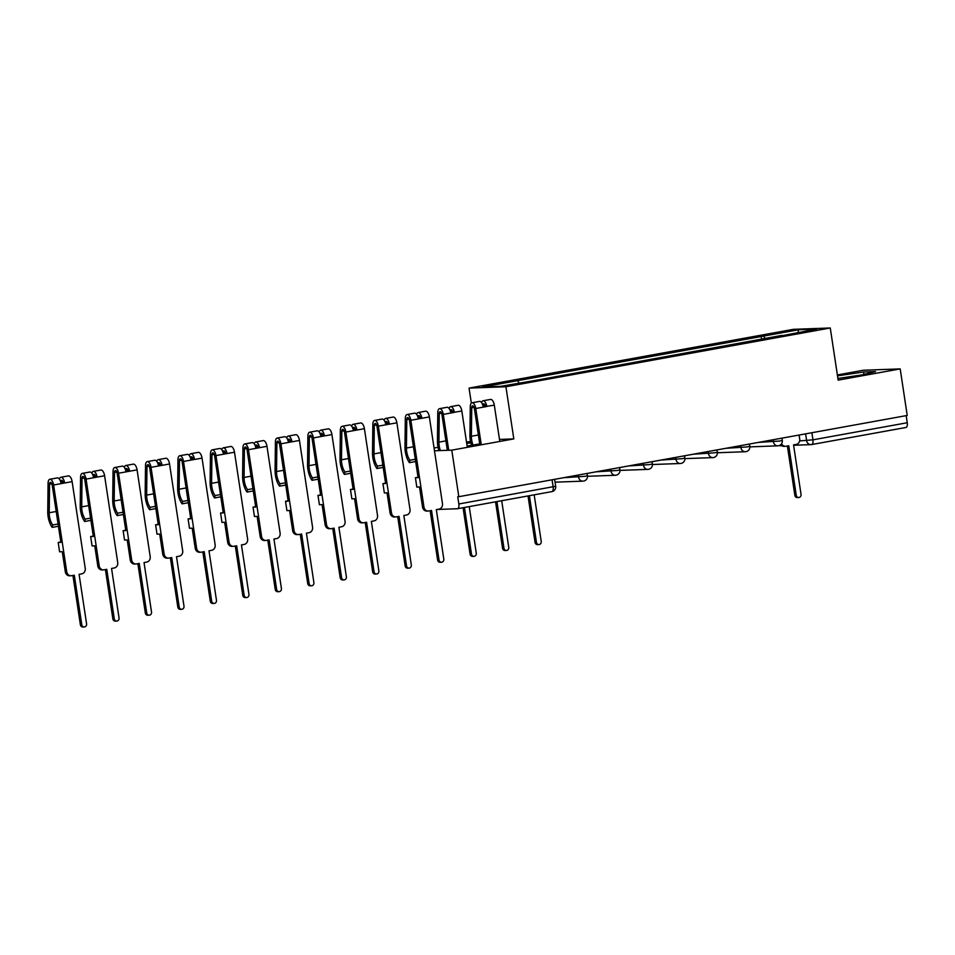 <?xml version="1.0" encoding="UTF-8"?>
<svg xmlns="http://www.w3.org/2000/svg" width="955" height="955" viewBox="0 0 955 955"><rect width="100%" height="100%" fill="white"/><g stroke="black" fill="none" stroke-linecap="round" stroke-linejoin="round"><path stroke-width="1.43" d="M470.517 441.413L466.529 442.141M438.047 447.298L434.059 448.026M471.328 403.153L469.048 388.1L505.923 386.751L830.265 327.983L838.156 380.138L900.195 368.905L907.226 415.449L458.818 496.696L451.775 450.151L513.814 438.906L505.923 386.751M830.265 327.983L793.39 329.332L469.048 388.1M900.195 368.905L863.32 370.242L837.368 374.945M437.032 509.481L457.397 508.74A4.739 2.137 -100.3 0 0 457.541 508.729A4.739 2.137 -100.3 0 0 458.842 503.989L555.679 486.262L554.628 479.338M458.818 496.696L457.743 496.731L458.842 503.989M434.477 450.784L451.775 450.151M906.176 415.64L907.25 422.743A4.739 2.137 79.7 0 1 905.949 427.482A4.739 2.137 79.7 0 1 905.806 427.494L811.774 444.529M765.325 338.75L763.666 336.076L798.631 329.738L816.692 329.081L781.608 335.802M763.666 336.076L482.621 387.002L500.683 386.345L538.178 379.911L781.727 335.42M837.511 375.852L837.905 378.467L861.47 374.981L875.568 371.567L863.583 371.996L837.499 375.864M499.489 439.431L513.814 438.906M467.126 446.081L481.093 443.681M470.839 442.869L466.732 443.478M761.624 339.419L761.135 336.172M517.598 380.663L519.054 383.015M798.631 329.738L797.962 332.471M863.941 374.384L863.583 371.996M781.584 443.693A4.739 4.226 87.9 0 0 786.049 446.248L788.758 445.758L796.243 495.227A2.722 2.423 87.9 0 0 801.03 494.356L793.545 444.887L796.255 444.397A4.739 4.226 87.9 0 0 799.705 438.966L799.108 435.038M798.726 497.507L797.33 497.567A2.722 2.423 -92.1 0 1 794.835 495.275L787.386 445.997M785.511 446.307L784.115 446.355A4.739 4.226 -92.1 0 1 780.736 444.672M529.392 495.705L536.435 542.297A2.722 2.423 87.9 0 0 538.93 544.589L537.534 544.637A2.722 2.423 -92.1 0 1 535.039 542.345L528.019 495.955M538.93 544.589A2.722 2.423 87.9 0 0 541.222 541.425L534.179 494.845M479.744 444.015L474.384 408.561A2.841 1.277 -100.3 0 0 472.582 405.803A2.841 1.277 -100.3 0 0 471.734 407.713L471.4 436.256A11.138 5.014 -100.3 0 0 473.095 445.209M471.603 445.424A14.218 6.399 79.7 0 1 469.932 435.289L470.266 406.746A5.921 2.662 79.7 0 1 472.033 402.771A5.921 2.662 79.7 0 1 475.781 408.501L481.272 444.803M472.033 402.771L479.529 401.41A5.921 2.662 79.7 0 1 483.266 407.14L475.781 408.501M482.8 405.147A2.841 1.277 79.7 0 1 483.612 403.81A2.841 1.277 79.7 0 1 485.415 406.555L483.242 406.949M496.91 501.59L503.954 548.182A2.722 2.423 87.9 0 0 506.448 550.474L505.052 550.522A2.722 2.423 -92.1 0 1 502.557 548.23L495.55 501.841M481.571 402.616A5.921 2.662 79.7 0 1 483.063 400.778A5.921 2.662 79.7 0 1 486.811 406.508L483.266 407.14M483.063 400.778L490.56 399.417A5.921 2.662 79.7 0 1 494.308 405.147L499.799 441.449M506.448 550.474A2.722 2.423 87.9 0 0 508.752 547.311L501.697 500.718M485.415 406.555L494.308 405.147M447.334 450.306L441.902 414.434A2.841 1.277 -100.3 0 0 440.112 411.689A2.841 1.277 -100.3 0 0 439.252 413.599L438.93 442.141A11.138 5.014 -100.3 0 0 440.41 450.569M438.894 450.617A14.218 6.399 79.7 0 1 437.45 441.162L437.784 412.62A5.921 2.662 79.7 0 1 439.563 408.656A5.921 2.662 79.7 0 1 443.299 414.386L448.731 450.259M439.563 408.656L447.047 407.296A5.921 2.662 79.7 0 1 450.796 413.026L443.299 414.386M450.33 411.032A2.841 1.277 79.7 0 1 451.142 409.695A2.841 1.277 79.7 0 1 452.933 412.441L450.76 412.835M464.44 507.475L471.483 554.067A2.722 2.423 87.9 0 0 473.978 556.359L472.582 556.407A2.722 2.423 -92.1 0 1 470.087 554.115L463.068 507.726M449.101 408.501A5.921 2.662 79.7 0 1 450.593 406.663A5.921 2.662 79.7 0 1 454.329 412.393L450.796 413.026M450.593 406.663L458.09 405.302A5.921 2.662 79.7 0 1 461.826 411.032L467.317 447.334M473.978 556.359A2.722 2.423 87.9 0 0 476.27 553.196L469.227 506.604M452.933 412.441L461.826 411.032M428.819 510.973L431.529 510.483L439.014 559.952A2.722 2.423 87.9 0 0 443.8 559.081L436.316 509.612L439.025 509.122A4.739 4.226 87.9 0 0 442.475 503.691L429.356 416.917L418.326 418.911L410.829 420.272L423.948 507.045A4.739 4.226 87.9 0 0 428.819 510.973M428.282 511.032L426.885 511.08A4.739 4.226 -92.1 0 1 422.552 507.093L419.508 486.978L416.822 487.086L415.413 477.727L418.099 477.631L409.432 420.319A2.841 1.277 -100.3 0 0 407.63 417.574A2.841 1.277 -100.3 0 0 406.782 419.472L406.448 448.014A11.138 5.014 -100.3 0 0 409.934 460.238L409.42 462.662A14.218 6.399 79.7 0 1 404.98 447.047L405.314 418.505A5.921 2.662 79.7 0 1 407.081 414.542A5.921 2.662 79.7 0 1 410.829 420.272M415.318 459.271L409.934 460.238M415.664 461.528L409.42 462.662M407.081 414.542L414.577 413.181A5.921 2.662 79.7 0 1 418.326 418.911M417.848 416.917A2.841 1.277 79.7 0 1 418.66 415.568A2.841 1.277 79.7 0 1 420.463 418.326L418.29 418.72M441.497 562.244L440.1 562.292A2.722 2.423 -92.1 0 1 437.605 560L430.156 510.734M416.619 414.386A5.921 2.662 79.7 0 1 418.111 412.548A5.921 2.662 79.7 0 1 421.859 418.278L420.463 418.326M418.111 412.548L425.608 411.187A5.921 2.662 79.7 0 1 429.356 416.917M415.413 477.727L418.039 477.249M396.349 516.858L399.047 516.369L406.532 565.838A2.722 2.423 87.9 0 0 411.319 564.966L403.834 515.497L406.544 515.008A4.739 4.226 87.9 0 0 410.005 509.576L396.874 422.802L385.844 424.796L378.347 426.157L391.478 512.931A4.739 4.226 87.9 0 0 396.349 516.858M395.812 516.918L394.415 516.965A4.739 4.226 -92.1 0 1 390.082 512.978L387.038 492.864L384.352 492.971L382.931 483.612L385.617 483.517L376.95 426.205A2.841 1.277 -100.3 0 0 375.16 423.459A2.841 1.277 -100.3 0 0 374.3 425.357L373.978 453.9A11.138 5.014 -100.3 0 0 377.452 466.124L376.95 468.547A14.218 6.399 79.7 0 1 372.51 452.933L372.832 424.39A5.921 2.662 79.7 0 1 374.611 420.427A5.921 2.662 79.7 0 1 378.347 426.157M382.848 465.157L377.452 466.124M383.182 467.413L376.95 468.547M374.611 420.427L382.096 419.066A5.921 2.662 79.7 0 1 385.844 424.796M385.378 422.802A2.841 1.277 79.7 0 1 386.19 421.453A2.841 1.277 79.7 0 1 387.981 424.211L385.808 424.605M409.026 568.118L407.63 568.177A2.722 2.423 -92.1 0 1 405.135 565.885L397.686 516.607M384.149 420.272A5.921 2.662 79.7 0 1 385.641 418.421A5.921 2.662 79.7 0 1 389.389 424.163L387.981 424.211M385.641 418.421L393.138 417.072A5.921 2.662 79.7 0 1 396.874 422.802M382.931 483.612L385.557 483.135M363.867 522.743L366.577 522.254L374.062 571.723A2.722 2.423 87.9 0 0 378.849 570.851L371.364 521.382L374.074 520.893A4.739 4.226 87.9 0 0 377.523 515.461L364.404 428.688L356.907 430.037L345.877 432.042L358.996 518.816A4.739 4.226 87.9 0 0 363.867 522.743M363.33 522.803L361.933 522.851A4.739 4.226 -92.1 0 1 357.6 518.863L354.556 498.749L351.87 498.844L350.461 489.497L353.147 489.402L344.48 432.09A2.841 1.277 -100.3 0 0 342.678 429.344A2.841 1.277 -100.3 0 0 341.83 431.242L341.496 459.785A11.138 5.014 -100.3 0 0 344.982 472.009L344.469 474.42A14.218 6.399 79.7 0 1 340.028 458.818L340.362 430.275A5.921 2.662 79.7 0 1 342.129 426.312A5.921 2.662 79.7 0 1 345.877 432.042M350.366 471.03L344.982 472.009M350.712 473.298L344.469 474.42M342.129 426.312L349.626 424.951A5.921 2.662 79.7 0 1 353.374 430.681M352.908 428.688A2.841 1.277 79.7 0 1 353.708 427.339A2.841 1.277 79.7 0 1 355.511 430.096L353.338 430.49M376.545 574.003L375.148 574.062A2.722 2.423 -92.1 0 1 372.665 571.77L365.204 522.492M351.667 426.157A5.921 2.662 79.7 0 1 353.159 424.307A5.921 2.662 79.7 0 1 356.907 430.037L355.511 430.096M353.159 424.307L360.656 422.958A5.921 2.662 79.7 0 1 364.404 428.688M350.461 489.497L353.087 489.02M331.397 528.628L334.095 528.139L341.58 577.608A2.722 2.423 87.9 0 0 346.367 576.736L338.894 527.267L341.592 526.778A4.739 4.226 87.9 0 0 345.053 521.346L331.922 434.573L324.437 435.922L313.395 437.927L326.526 524.701A4.739 4.226 87.9 0 0 331.397 528.628M330.86 528.676L329.463 528.736A4.739 4.226 -92.1 0 1 325.13 524.749L322.086 504.634L319.4 504.729L317.979 495.382L320.665 495.275L311.999 437.975A2.841 1.277 -100.3 0 0 310.208 435.229A2.841 1.277 -100.3 0 0 309.36 437.127L309.026 465.67A11.138 5.014 -100.3 0 0 312.5 477.894L311.999 480.305A14.218 6.399 79.7 0 1 307.558 464.703L307.88 436.16A5.921 2.662 79.7 0 1 309.659 432.197A5.921 2.662 79.7 0 1 313.395 437.927M317.896 476.915L312.5 477.894M318.23 479.183L311.999 480.305M309.659 432.197L317.156 430.836A5.921 2.662 79.7 0 1 320.892 436.566M320.426 434.573A2.841 1.277 79.7 0 1 321.238 433.224A2.841 1.277 79.7 0 1 323.041 435.981L320.868 436.375M344.075 579.888L342.678 579.948A2.722 2.423 -92.1 0 1 340.183 577.656L332.734 528.378M319.197 432.042A5.921 2.662 79.7 0 1 320.689 430.192A5.921 2.662 79.7 0 1 324.437 435.922L323.041 435.981M320.689 430.192L328.186 428.843A5.921 2.662 79.7 0 1 331.922 434.573M317.979 495.382L320.605 494.905M298.915 534.514L301.625 534.012L309.11 583.481A2.722 2.423 87.9 0 0 313.897 582.622L306.412 533.153L309.122 532.663A4.739 4.226 87.9 0 0 312.572 527.232L299.452 440.458L291.955 441.807L280.925 443.812L294.045 530.586A4.739 4.226 87.9 0 0 298.915 534.514M298.39 534.561L296.981 534.621A4.739 4.226 -92.1 0 1 292.648 530.634L289.604 510.519L286.918 510.615L285.509 501.268L288.195 501.16L279.529 443.86A2.841 1.277 -100.3 0 0 277.726 441.115A2.841 1.277 -100.3 0 0 276.878 443.013L276.544 471.555A11.138 5.014 -100.3 0 0 280.03 483.779L279.517 486.19A14.218 6.399 79.7 0 1 275.076 470.588L275.41 442.046A5.921 2.662 79.7 0 1 277.177 438.082A5.921 2.662 79.7 0 1 280.925 443.812M285.414 482.8L280.03 483.779M285.76 485.068L279.517 486.19M277.177 438.082L284.674 436.721A5.921 2.662 79.7 0 1 288.422 442.452M287.956 440.446A2.841 1.277 79.7 0 1 288.768 439.109A2.841 1.277 79.7 0 1 290.559 441.867L288.386 442.261M311.605 585.773L310.208 585.821A2.722 2.423 -92.1 0 1 307.713 583.541L300.252 534.263M286.715 437.927A5.921 2.662 79.7 0 1 288.219 436.077A5.921 2.662 79.7 0 1 291.955 441.807L290.559 441.867M288.219 436.077L295.704 434.716A5.921 2.662 79.7 0 1 299.452 440.458M285.509 501.268L288.135 500.79M266.445 540.387L269.155 539.897L276.628 589.366A2.722 2.423 87.9 0 0 281.415 588.507L273.942 539.038L276.64 538.548A4.739 4.226 87.9 0 0 280.101 533.117L266.982 446.331L248.443 449.698L261.575 536.471A4.739 4.226 87.9 0 0 266.445 540.387M265.908 540.446L264.511 540.506A4.739 4.226 -92.1 0 1 260.178 536.519L257.134 516.404L254.448 516.5L253.027 507.141L255.713 507.045L247.047 449.745A2.841 1.277 -100.3 0 0 245.256 446.988A2.841 1.277 -100.3 0 0 244.408 448.898L244.074 477.44A11.138 5.014 -100.3 0 0 247.548 489.664L247.047 492.076A14.218 6.399 79.7 0 1 242.606 476.473L242.928 447.931A5.921 2.662 79.7 0 1 244.707 443.968A5.921 2.662 79.7 0 1 248.443 449.698M252.944 488.685L247.548 489.664M253.278 490.942L247.047 492.076M244.707 443.968L252.204 442.607A5.921 2.662 79.7 0 1 255.94 448.337M255.474 446.331A2.841 1.277 79.7 0 1 256.286 444.994A2.841 1.277 79.7 0 1 258.089 447.74L255.916 448.134M279.123 591.658L277.726 591.706A2.722 2.423 -92.1 0 1 275.231 589.426L267.782 540.148M254.245 443.812A5.921 2.662 79.7 0 1 255.737 441.962A5.921 2.662 79.7 0 1 259.485 447.692L258.089 447.74M255.737 441.962L263.234 440.601A5.921 2.662 79.7 0 1 266.982 446.331M253.027 507.141L255.665 506.675M233.963 546.272L236.673 545.783L244.158 595.252A2.722 2.423 87.9 0 0 248.945 594.392L241.46 544.923L244.17 544.434A4.739 4.226 87.9 0 0 247.62 538.99L234.5 452.216L227.004 453.577L215.973 455.583L229.093 542.356A4.739 4.226 87.9 0 0 233.963 546.272M233.438 546.332L232.041 546.379A4.739 4.226 -92.1 0 1 227.696 542.404L224.652 522.289L221.966 522.385L220.557 513.026L223.243 512.931L214.577 455.631A2.841 1.277 -100.3 0 0 212.774 452.873A2.841 1.277 -100.3 0 0 211.926 454.783L211.592 483.326A11.138 5.014 -100.3 0 0 215.078 495.55L214.565 497.961A14.218 6.399 79.7 0 1 210.124 482.359L210.458 453.816A5.921 2.662 79.7 0 1 212.225 449.853A5.921 2.662 79.7 0 1 215.973 455.583M220.462 494.571L215.078 495.55M220.808 496.827L214.565 497.961M212.225 449.853L219.722 448.492A5.921 2.662 79.7 0 1 223.47 454.222M223.004 452.216A2.841 1.277 79.7 0 1 223.816 450.879A2.841 1.277 79.7 0 1 225.607 453.625L223.434 454.019M246.653 597.543L245.256 597.591A2.722 2.423 -92.1 0 1 242.761 595.311L235.312 546.033M221.775 449.698A5.921 2.662 79.7 0 1 223.267 447.847A5.921 2.662 79.7 0 1 227.004 453.577L225.607 453.625M223.267 447.847L230.752 446.486A5.921 2.662 79.7 0 1 234.5 452.216M220.557 513.026L223.184 512.549M201.493 552.157L204.203 551.668L211.676 601.137A2.722 2.423 87.9 0 0 216.463 600.265L208.99 550.808L211.688 550.307A4.739 4.226 87.9 0 0 215.15 544.875L202.03 458.102L183.503 461.456L196.623 548.242A4.739 4.226 87.9 0 0 201.493 552.157M200.956 552.217L199.559 552.265A4.739 4.226 -92.1 0 1 195.226 548.289L192.182 528.175L189.496 528.27L188.075 518.911L190.761 518.816L182.095 461.516A2.841 1.277 -100.3 0 0 180.304 458.758A2.841 1.277 -100.3 0 0 179.456 460.668L179.122 489.211A11.138 5.014 -100.3 0 0 182.596 501.435L182.095 503.846A14.218 6.399 79.7 0 1 177.654 488.244L177.976 459.701A5.921 2.662 79.7 0 1 179.755 455.726A5.921 2.662 79.7 0 1 183.503 461.456M187.992 500.456L182.596 501.435M188.326 502.712L182.095 503.846M179.755 455.726L187.252 454.377A5.921 2.662 79.7 0 1 190.988 460.107M190.523 458.102A2.841 1.277 79.7 0 1 191.334 456.765A2.841 1.277 79.7 0 1 193.137 459.51L190.964 459.904M214.171 603.429L212.774 603.476A2.722 2.423 -92.1 0 1 210.279 601.184L202.83 551.918M189.293 455.571A5.921 2.662 79.7 0 1 190.785 453.732A5.921 2.662 79.7 0 1 194.534 459.462L193.137 459.51M190.785 453.732L198.282 452.372A5.921 2.662 79.7 0 1 202.03 458.102M188.075 518.911L190.714 518.434M169.011 558.042L171.721 557.553L179.206 607.022A2.722 2.423 87.9 0 0 183.993 606.15L176.508 556.681L179.218 556.192A4.739 4.226 87.9 0 0 182.68 550.76L169.548 463.987L151.021 467.341L164.141 554.127A4.739 4.226 87.9 0 0 169.011 558.042M168.486 558.102L167.089 558.15A4.739 4.226 -92.1 0 1 162.744 554.175L159.712 534.06L157.014 534.155L155.605 524.796L158.291 524.701L149.625 467.401A2.841 1.277 -100.3 0 0 147.834 464.643A2.841 1.277 -100.3 0 0 146.975 466.553L146.652 495.096A11.138 5.014 -100.3 0 0 150.126 507.32L149.613 509.731A14.218 6.399 79.7 0 1 145.172 494.129L145.506 465.586A5.921 2.662 79.7 0 1 147.285 461.611A5.921 2.662 79.7 0 1 151.021 467.341M155.51 506.341L150.126 507.32M155.856 508.597L149.613 509.731M147.285 461.611L154.77 460.262A5.921 2.662 79.7 0 1 158.518 465.992M158.053 463.987A2.841 1.277 79.7 0 1 158.864 462.65A2.841 1.277 79.7 0 1 160.655 465.395L158.482 465.789M181.701 609.314L180.304 609.362A2.722 2.423 -92.1 0 1 177.809 607.07L170.36 557.804M156.823 461.456A5.921 2.662 79.7 0 1 158.315 459.618A5.921 2.662 79.7 0 1 162.052 465.348L160.655 465.395M158.315 459.618L165.812 458.257A5.921 2.662 79.7 0 1 169.548 463.987M155.605 524.796L158.232 524.319M136.541 563.928L139.251 563.438L146.724 612.907A2.722 2.423 87.9 0 0 151.523 612.036L144.038 562.567L146.748 562.077A4.739 4.226 87.9 0 0 150.198 556.646L137.078 469.872L118.551 473.226L131.671 560A4.739 4.226 87.9 0 0 136.541 563.928M136.004 563.987L134.607 564.035A4.739 4.226 -92.1 0 1 130.274 560.06L127.23 539.945L124.544 540.041L123.123 530.682L125.821 530.586L117.155 473.286A2.841 1.277 -100.3 0 0 115.352 470.529A2.841 1.277 -100.3 0 0 114.505 472.439L114.17 500.981A11.138 5.014 -100.3 0 0 117.656 513.205L117.143 515.616A14.218 6.399 79.7 0 1 112.702 500.014L113.036 471.472A5.921 2.662 79.7 0 1 114.803 467.496A5.921 2.662 79.7 0 1 118.551 473.226M123.04 512.226L117.656 513.205M123.386 514.482L117.143 515.616M114.803 467.496L122.3 466.147A5.921 2.662 79.7 0 1 126.036 471.877M125.571 469.872A2.841 1.277 79.7 0 1 126.382 468.535A2.841 1.277 79.7 0 1 128.185 471.281L126.012 471.675M149.219 615.199L147.822 615.247A2.722 2.423 -92.1 0 1 145.327 612.955L137.878 563.689M124.341 467.341A5.921 2.662 79.7 0 1 125.833 465.503A5.921 2.662 79.7 0 1 129.582 471.233L128.185 471.281M125.833 465.503L133.33 464.142A5.921 2.662 79.7 0 1 137.078 469.872M123.123 530.682L125.762 530.204M104.071 569.813L106.769 569.323L114.254 618.792A2.722 2.423 87.9 0 0 119.041 617.921L111.556 568.452L114.266 567.962A4.739 4.226 87.9 0 0 117.728 562.531L104.596 475.757L93.566 477.751L86.069 479.112L99.201 565.885A4.739 4.226 87.9 0 0 104.071 569.813M103.534 569.872L102.137 569.92A4.739 4.226 -92.1 0 1 97.792 565.945L94.76 545.83L92.074 545.926L90.653 536.567L93.339 536.471L84.673 479.171A2.841 1.277 -100.3 0 0 82.882 476.414A2.841 1.277 -100.3 0 0 82.023 478.324L81.7 506.866A11.138 5.014 -100.3 0 0 85.174 519.09L84.673 521.502A14.218 6.399 79.7 0 1 80.22 505.899L80.554 477.357A5.921 2.662 79.7 0 1 82.333 473.382A5.921 2.662 79.7 0 1 86.069 479.112M90.57 518.111L85.174 519.09M90.904 520.368L84.673 521.502M82.333 473.382L89.818 472.021A5.921 2.662 79.7 0 1 93.566 477.751M93.101 475.757A2.841 1.277 79.7 0 1 93.912 474.42A2.841 1.277 79.7 0 1 95.703 477.166L93.53 477.56M116.749 621.084L115.352 621.132A2.722 2.423 -92.1 0 1 112.857 618.84L105.408 569.574M91.871 473.226A5.921 2.662 79.7 0 1 93.363 471.388A5.921 2.662 79.7 0 1 97.1 477.118L95.703 477.166M93.363 471.388L100.86 470.027A5.921 2.662 79.7 0 1 104.596 475.757M90.653 536.567L93.28 536.089M71.589 575.698L74.299 575.208L81.784 624.677A2.722 2.423 87.9 0 0 86.571 623.806L79.086 574.337L81.796 573.848A4.739 4.226 87.9 0 0 85.246 568.416L72.126 481.642L61.096 483.636L53.599 484.997L66.719 571.77A4.739 4.226 87.9 0 0 71.589 575.698M71.052 575.758L69.655 575.805A4.739 4.226 -92.1 0 1 65.322 571.83L62.278 551.715L59.592 551.811L58.183 542.452L60.869 542.356L52.203 485.045A2.841 1.277 -100.3 0 0 50.4 482.299A2.841 1.277 -100.3 0 0 49.553 484.209L49.218 512.751A11.138 5.014 -100.3 0 0 52.704 524.975L52.191 527.387A14.218 6.399 79.7 0 1 47.75 511.773L48.084 483.23A5.921 2.662 79.7 0 1 49.851 479.267A5.921 2.662 79.7 0 1 53.599 484.997M58.088 523.997L52.704 524.975M58.434 526.253L52.191 527.387M49.851 479.267L57.348 477.906A5.921 2.662 79.7 0 1 61.096 483.636M60.619 481.642A2.841 1.277 79.7 0 1 61.43 480.305A2.841 1.277 79.7 0 1 63.233 483.051L61.06 483.445M84.267 626.969L82.87 627.017A2.722 2.423 -92.1 0 1 80.375 624.725L72.926 575.459M59.389 479.112A5.921 2.662 79.7 0 1 60.881 477.273A5.921 2.662 79.7 0 1 64.63 483.003L63.233 483.051M60.881 477.273L68.378 475.912A5.921 2.662 79.7 0 1 72.126 481.642M58.183 542.452L60.81 541.974M563.557 477.715L584.914 476.33L587.444 475.709L587.11 473.453M596.027 471.83L617.384 470.457L619.926 469.824L619.58 467.568M628.509 465.945L649.866 464.572L652.396 463.939L652.062 461.683M660.979 460.059L682.336 458.687L684.878 458.054L684.532 455.798M693.461 454.186L714.817 452.801L717.348 452.169L717.002 449.912M725.931 448.301L747.288 446.916L749.818 446.283L749.484 444.027M758.413 442.416L779.769 441.031L782.3 440.398L781.954 438.142M552.074 479.804L553.148 486.895A4.739 2.137 -100.3 0 1 551.835 491.634A4.739 2.137 -100.3 0 1 551.704 491.658L457.672 508.693M799.633 440.912L812.944 439.825L907.25 422.743M805.602 433.857L806.629 440.661A4.739 4.226 -92.1 0 0 810.974 444.636A4.739 4.739 0 0 0 811.643 444.564A4.739 2.137 -100.3 0 0 812.944 439.825L811.869 432.722M578.276 475.053L578.599 477.166A4.739 4.226 87.9 0 0 583.469 481.093M610.758 469.168L611.069 471.281A4.739 4.226 87.9 0 0 615.939 475.208M643.228 463.282L643.551 465.395A4.739 4.226 87.9 0 0 648.421 469.323M675.698 457.397L676.021 459.51A4.739 4.226 87.9 0 0 680.891 463.438M708.18 451.512L708.503 453.637A4.739 4.226 87.9 0 0 713.373 457.552M740.65 445.627L740.973 447.752A4.739 4.226 87.9 0 0 745.843 451.667M773.132 439.742L773.455 441.867A4.739 4.226 87.9 0 0 778.325 445.782M793.605 445.269L810.974 444.636A4.739 4.226 -92.1 0 0 811.499 444.576A4.739 2.137 -100.3 0 0 811.643 444.564L905.949 427.482M781.835 445.699L780.545 445.746A4.739 4.226 -92.1 0 1 779.232 445.567M796.243 495.227L794.835 495.275M536.435 542.297L535.039 542.345M474.05 407.284L471.734 407.713M478.371 434.991L471.4 436.256M485.08 405.29L482.955 405.672M503.954 548.182L502.557 548.23M441.568 413.169L439.252 413.599M445.901 440.876L438.93 442.141M452.61 411.175L450.485 411.557M471.483 554.067L470.087 554.115M409.098 419.054L406.782 419.472M413.431 446.761L406.448 448.014M420.128 417.06L418.015 417.442M423.948 507.045L422.552 507.093M439.014 559.952L437.605 560M376.616 424.939L374.3 425.357M380.95 452.634L373.978 453.9M387.658 422.946L385.534 423.328M391.478 512.931L390.082 512.978M406.532 565.838L405.135 565.885M344.146 430.824L341.83 431.242M348.48 458.519L341.496 459.785M355.176 428.831L353.064 429.213M358.996 518.816L357.6 518.863M374.062 571.723L372.665 571.77M311.664 436.71L309.36 437.127M315.998 464.405L309.026 465.67M322.706 434.716L320.582 435.098M326.526 524.701L325.13 524.749M341.58 577.608L340.183 577.656M279.194 442.595L276.878 443.013M283.528 470.29L276.544 471.555M290.225 440.601L288.112 440.983M294.045 530.586L292.648 530.634M309.11 583.481L307.713 583.541M246.724 448.48L244.408 448.898M251.046 476.175L244.074 477.44M257.755 446.474L255.63 446.868M261.575 536.471L260.178 536.519M276.628 589.366L275.231 589.426M214.242 454.365L211.926 454.783M218.576 482.06L211.592 483.326M225.273 452.36L223.16 452.754M229.093 542.356L227.696 542.404M244.158 595.252L242.761 595.311M181.772 460.25L179.456 460.668M186.094 487.945L179.122 489.211M192.803 458.245L190.678 458.627M196.623 548.242L195.226 548.289M211.676 601.137L210.279 601.184M149.29 466.136L146.975 466.553M153.624 493.831L146.652 495.096M160.321 464.13L158.208 464.512M164.141 554.127L162.744 554.175M179.206 607.022L177.809 607.07M116.82 472.021L114.505 472.439M121.142 499.716L114.17 500.981M127.851 470.015L125.726 470.397M131.671 560L130.274 560.06M146.724 612.907L145.327 612.955M84.338 477.894L82.023 478.324M88.672 505.601L81.7 506.866M95.381 475.9L93.256 476.282M99.201 565.885L97.792 565.945M114.254 618.792L112.857 618.84M51.868 483.779L49.553 484.209M56.202 511.486L49.218 512.751M62.899 481.786L60.786 482.168M66.719 571.77L65.322 571.83M81.784 624.677L80.375 624.725M749.878 446.868L777.788 445.842A4.739 4.739 0 0 0 782.3 440.398M717.396 452.742L745.306 451.727A4.739 4.739 0 0 0 749.818 446.283M684.926 458.627L712.836 457.612A4.739 4.739 0 0 0 717.348 452.169M652.444 464.512L680.366 463.497A4.739 4.739 0 0 0 684.878 458.054M619.974 470.397L647.884 469.382A4.739 4.739 0 0 0 652.396 463.939M587.504 476.282L615.414 475.268A4.739 4.739 0 0 0 619.926 469.824M555.058 482.168L582.932 481.153A4.739 4.739 0 0 0 587.444 475.709M457.541 508.729L551.835 491.634A4.739 4.739 0 0 0 555.679 486.262M779.149 445.591A4.739 4.739 0 0 0 780.545 445.746"/></g></svg>
